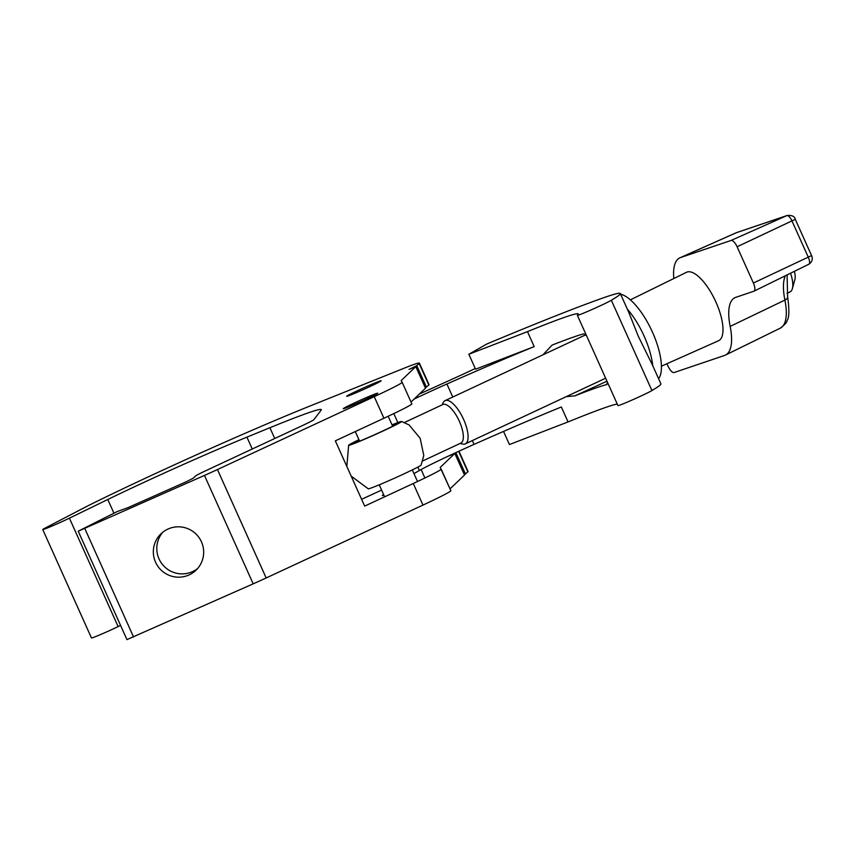 <?xml version="1.0" encoding="UTF-8"?>
<svg xmlns="http://www.w3.org/2000/svg" width="855" height="855" viewBox="0 0 855 855"><rect width="100%" height="100%" fill="white"/><g stroke="black" fill="none" stroke-linecap="round" stroke-linejoin="round"><path stroke-width="1.28" d="M381.095 380.903A18.896 0.727 155.8 0 1 363.3 389.613A18.896 0.727 155.8 0 1 346.692 396.282A18.896 0.727 155.8 0 1 346.767 396.164A18.896 0.727 155.8 0 1 364.561 387.454A18.896 0.727 155.8 0 1 381.17 380.796A18.896 0.727 155.8 0 1 381.095 380.903M377.696 393.311A18.896 0.727 155.8 0 1 359.891 402.021A18.896 0.727 155.8 0 1 343.293 408.69A18.896 0.727 155.8 0 1 343.368 408.572A18.896 0.727 155.8 0 1 361.163 399.862A18.896 0.727 155.8 0 1 377.771 393.193A18.896 0.727 155.8 0 1 377.696 393.311M383.863 495.152A18.896 0.727 155.8 0 1 382.324 495.526A18.896 0.727 155.8 0 1 382.388 495.408A18.896 0.727 155.8 0 1 383.628 494.628M201.449 541.803A25.265 25.094 -133.7 0 0 161.061 533.723A25.265 25.094 -133.7 0 0 155.546 562.195A25.265 25.094 -133.7 0 0 195.945 570.274A25.265 25.094 -133.7 0 0 201.449 541.803M162.867 532.152A25.265 25.094 -133.7 0 0 197.591 568.543M78.265 531.169L204.463 475.423A39.779 1.528 -24.2 0 0 217.448 469.545L374.244 396.667A45.753 1.753 -24.2 0 0 402.139 382.303A45.753 1.753 -24.2 0 0 402.139 382.292L401.145 380.603L415.797 366.635L409.043 369.392L416.78 365.684L419.132 363.439A59.668 2.287 -24.2 0 0 419.345 363.076A59.668 2.287 -24.2 0 0 403.763 368.355L309.585 406.178A167.088 6.413 -24.2 0 0 87.146 506.213L45.347 527.963A17.902 0.684 -24.2 0 0 42.814 529.437A17.902 0.684 -24.2 0 0 42.75 529.544A17.902 0.684 -24.2 0 0 52.198 525.975A17.902 0.684 -24.2 0 0 69.405 518.162L107.783 499.502A119.347 4.585 155.8 0 1 246.913 437.14L269.902 427.724A159.126 6.113 155.8 0 1 321.298 409.663A159.126 6.113 155.8 0 1 321.106 410.229L313.774 419.752A19.889 0.759 155.8 0 1 302.36 425.608L206.985 470.143A19.889 0.759 -24.2 0 0 195.613 475.946L193.369 478.084L186.967 481.44L128.229 507.539L117.135 511.589L78.265 531.169M126.989 639.593L253.187 583.837A39.779 1.528 -24.2 0 0 266.172 577.959L422.969 505.081A45.753 1.753 -24.2 0 0 450.863 490.717A45.753 1.753 -24.2 0 0 450.863 490.706L441.169 469.139A45.753 1.753 155.8 0 1 413.275 483.502L364.668 506.107L335.331 440.838L383.938 418.245A45.753 1.753 155.8 0 0 411.843 403.87A45.753 1.753 155.8 0 1 411.843 403.87L402.149 382.303M42.75 529.544L91.474 637.969A17.902 0.684 -24.2 0 0 100.922 634.399A17.902 0.684 -24.2 0 0 118.129 626.576L120.566 625.4M464.372 474.685L467.856 471.864A59.668 2.287 -24.2 0 0 468.07 471.49L458.953 451.194M450.04 488.868L464.522 475.038L454.817 453.471L440.175 467.45L450.863 490.717M425.491 388.202L415.797 366.635L425.491 388.202L411.009 402.032M419.345 363.076L429.05 384.654A59.668 2.287 155.8 0 1 428.825 385.017L425.341 387.839M217.448 469.545L266.172 577.959M448.073 456.239L454.828 453.46L464.522 475.038M414.055 399.114A58.375 2.244 155.8 0 1 446.909 384.013A166.319 6.38 155.8 0 1 534.193 346.606L527.471 331.644A166.319 6.38 155.8 0 1 578.29 313.956A166.319 6.38 155.8 0 1 577.467 315.185A18.842 0.727 -24.2 0 0 577.382 315.324A18.842 0.727 -24.2 0 0 577.478 315.345A18.842 0.727 -24.2 0 0 593.605 308.815A18.842 0.727 -24.2 0 0 611.336 300.244L651.916 390.532A188.966 7.257 -24.2 0 0 660.894 383.82L651.884 363.781M577.382 315.324L617.951 405.601A18.842 0.727 -24.2 0 0 618.047 405.633A18.842 0.727 -24.2 0 0 634.186 399.103A18.842 0.727 -24.2 0 0 651.916 390.532M503.531 431.422L509.43 444.547L568.051 421.932L561.329 406.98A166.319 6.38 -24.2 0 0 474.044 444.386A58.375 2.244 -24.2 0 0 419.388 470.496L413.959 473.606M381.597 490.097A1480.497 56.836 155.8 0 1 361.612 499.309M568.051 421.932A166.319 6.38 155.8 0 1 617.257 404.062M607.328 381.95L606.943 384.494M542.978 354.814L552.073 345.11A166.319 6.38 155.8 0 1 583.805 333.877L586.615 335.876M606.986 381.202L574.891 395.865L566.277 396.624M574.891 395.865A166.319 6.38 155.8 0 1 606.623 384.643M651.916 363.941L638.29 336.229L629.098 313.176M611.336 300.244A188.966 7.257 -24.2 0 0 620.324 293.543A188.966 7.257 -24.2 0 0 604.175 297.551A351.352 13.488 -24.2 0 0 486.816 344.009L468.85 354.259L527.471 331.644M419.335 394.08L457.895 376.585A41.767 1.603 -24.2 0 0 475.252 368.505M534.193 346.606L475.572 369.21L468.85 354.259M355.285 431.561L359.602 441.169M379.225 484.828L384.622 496.83M442.046 404.907L443.243 402.534A23.865 8.828 64.9 0 1 445.081 400.632A23.865 8.828 64.9 0 1 445.412 400.493A23.865 8.828 64.9 0 1 463.399 418.961A23.865 8.828 64.9 0 1 465.312 443.873A23.865 8.828 64.9 0 1 464.97 444.012A23.865 8.828 64.9 0 1 462.683 444.055L460.097 443.456M794.38 271.334A15.914 5.889 64.9 0 1 794.915 279.403L792.371 288.648A23.865 8.828 -115.1 0 0 790.576 273.205M789.689 292.057A23.865 8.828 -115.1 0 0 790.031 291.929A23.865 8.828 -115.1 0 0 792.371 288.648M460.567 443.221A21.279 7.877 -115.1 0 0 460.866 443.093A21.279 7.877 -115.1 0 0 459.167 420.884A21.279 7.877 -115.1 0 0 443.125 404.426A21.279 7.877 -115.1 0 0 442.826 404.543L404.415 422.52M351.181 476.107L368.259 488.825A29.006 1.112 -24.2 0 0 404.885 473.446A29.006 1.112 -24.2 0 0 421.12 465.067L423.781 455.426L420.168 438.294L409.085 424.935L401.529 421.472A29.006 1.112 -24.2 0 0 392.05 424.86M359.004 439.823A25.864 0.994 -24.2 0 0 351.565 444.023A25.864 0.994 -24.2 0 0 384.226 430.311A25.864 0.994 -24.2 0 0 398.697 422.84A25.864 0.994 -24.2 0 0 392.124 425.01M358.94 439.684A29.006 1.112 -24.2 0 0 348.658 445.231A29.006 1.112 -24.2 0 0 385.338 429.937A29.006 1.112 -24.2 0 0 401.529 421.472M661.417 366.186L718.51 340.76A37.791 13.979 -115.1 0 0 715.624 301.398A37.791 13.979 -115.1 0 0 687.099 272.04A37.791 13.979 -115.1 0 0 686.48 272.307L630.37 299.849M673.804 278.527A53.705 19.868 64.9 0 1 679.949 257.793A53.705 19.868 64.9 0 1 680.58 257.537L731.036 240.469A7.952 2.939 64.9 0 1 737.106 246.764L753.394 283.026A7.952 2.939 64.9 0 1 753.982 291.17A7.952 2.939 64.9 0 1 753.854 291.224L735.749 297.348A53.705 19.868 -115.1 0 0 734.862 297.722A53.705 19.868 -115.1 0 0 730.17 326.396A53.705 19.868 64.9 0 1 725.467 355.071A53.705 19.868 64.9 0 1 724.58 355.445L674.125 372.524A7.952 2.939 64.9 0 1 668.065 366.218L666.943 363.728M658.617 378.744A47.741 17.666 -115.1 0 0 652.451 332.125A47.741 17.666 -115.1 0 0 620.612 294.195M652.75 365.705A47.741 17.666 -115.1 0 0 627.324 309.115M84.837 528.593L133.562 637.007M69.405 518.162L118.129 626.576M374.244 396.667L383.938 418.245M419.132 363.439L428.825 385.017M426.474 387.262L416.78 365.684M269.902 427.724L274.744 438.508M413.275 483.502L422.969 505.081M458.633 451.344L467.856 471.864M465.505 474.108L455.854 452.616M107.783 499.502L113.875 513.053M246.913 437.14L252.246 449.003M204.463 475.423L253.187 583.837M393.802 413.585L397.842 422.573M417.849 467.097L419.388 470.496M446.909 384.013L452.765 397.041M472.334 440.582L474.044 444.386M754.11 291.106L808.702 264.291A6.808 2.522 -115.1 0 0 808.819 264.248A6.808 2.522 -115.1 0 0 808.317 257.28L792.019 221.018A6.808 2.522 -115.1 0 0 786.835 215.62L736.379 232.699L680.58 257.537M731.036 240.469L786.835 215.62A5.964 5.536 -108.7 0 1 787.273 215.449L736.818 232.528A5.964 5.536 -108.7 0 0 736.379 232.699A52.561 19.441 -115.1 0 0 735.749 232.945L679.949 257.793M753.394 283.026L811.566 255.581L795.278 219.318L737.106 246.764M787.092 274.915L787.605 296.749C789.454 309.863 789.24 317.868 786.953 320.775C787.124 322.121 784.911 324.579 780.305 328.149A52.561 19.441 -115.1 0 0 784.901 300.084A54.859 20.296 64.9 0 1 785.296 275.802M787.605 296.749A5.964 3.067 168.7 0 1 784.901 300.084L730.17 326.396M78.233 531.222L126.957 639.636M402.139 382.303L411.843 403.87M620.324 293.543L629.333 313.582M421.109 469.534L424.903 477.998M388.181 416.257L392.669 426.239M412.302 469.908L417.518 481.525M421.761 391.772L421.023 393.311M465.312 443.873L605.639 378.209M786.985 293.351L790.031 291.929M422.659 460.973L460.866 443.093M346.841 466.445L348.658 445.231M445.081 400.632L585.707 334.829M811.566 255.581C813.041 259.14 812.122 262.025 808.819 264.248L753.982 291.17M780.305 328.149L725.467 355.071M795.278 219.318C794.819 216.465 792.158 215.171 787.273 215.449M736.818 232.528L735.749 232.945"/></g></svg>
